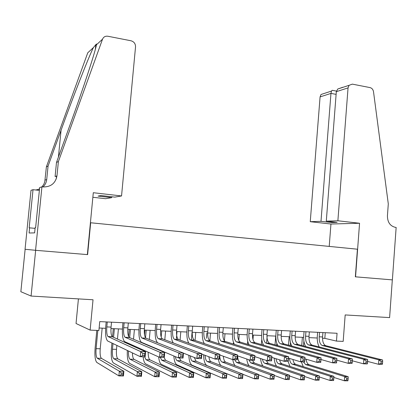<?xml version="1.0" encoding="UTF-8"?>
<svg xmlns="http://www.w3.org/2000/svg" width="417" height="417" viewBox="0 0 417 417"><rect width="100%" height="100%" fill="white"/><g stroke="black" fill="none" stroke-linecap="round" stroke-linejoin="round"><path stroke-width="0.63" d="M78.417 298.895L76.04 323.503L90.135 330.108L98.897 330.499L99.741 321.601L337.066 333.272L336.472 341.096L343.181 341.393L345.177 314.934L389.603 317.603L392.319 279.88L355.352 276.815L357.421 249.204L90.416 222.741M25.14 249.277L20.85 291.712L31.077 296.049L35.659 250.315L87.617 254.62L90.682 222.725M90.135 330.108L93.027 299.771L31.077 296.049M322.529 338.25L324.827 338.359L336.472 341.096M99.137 328.002L105.6 328.299M110.958 328.544L122.41 329.07M127.769 329.315L138.934 329.826M144.292 330.071L155.176 330.572M160.535 330.817L171.147 331.307M176.5 331.551L186.852 332.026M192.201 332.271L202.297 332.735M207.645 332.98L217.492 333.433M222.829 333.678L232.436 334.116M237.768 334.361L247.14 334.794M252.467 335.039L261.605 335.456M266.927 335.701L275.846 336.107M281.162 336.352L289.862 336.754M295.168 336.999L303.654 337.384M308.955 337.629L317.238 338.01M325.265 332.693L324.827 338.359M87.617 254.62L87.356 254.594L93.299 192.717L121.545 195.959L114.805 197.111L100.982 195.542L98.084 196.089L111.74 197.637L111.824 196.772M319.542 332.412L319.203 336.811C319.047 341.33 320.042 344.223 322.185 345.484L378.855 359.845L382.566 359.975L325.839 345.709L322.44 345.568M322.914 332.573L322.576 336.967C322.424 341.481 323.425 344.364 325.583 345.625L325.839 345.709M319.25 346.97C317.691 344.161 317.04 340.626 317.306 336.368L317.624 332.313M382.525 363.379L382.655 361.596L381.164 361.549L381.034 363.332L382.525 363.379L382.248 364.411L378.532 364.291L367.622 361.43M381.034 363.332L378.532 364.291L378.855 359.845L381.164 361.549M382.655 361.596L382.566 359.975M301.741 345.479L302.382 337.327M303.894 341.038L303.508 345.948M306.083 359.173C306.511 362.144 307.459 363.968 308.924 364.64L348.19 376.692L344.645 376.603L346.741 378.229L346.616 379.897L348.039 379.929L348.164 378.261L346.741 378.229M303.461 361.899L305.604 364.541L344.645 376.603L344.333 380.773L333.861 377.437M348.039 379.929L347.882 380.846L344.333 380.773L346.616 379.897M303.274 366.668L301.335 361.831M348.164 378.261L348.19 376.692M337.879 220.77L348.049 87.893L336.321 91.672L326.292 221.156L337.879 220.77L359.558 223.257L355.55 276.836L392.381 279.885L396.15 227.453L395.462 227.374C390.187 226.129 387.508 222.297 387.424 215.87L388.295 203.897L373.512 91.724C373.09 89.493 371.933 88.117 370.035 87.596L352.334 84.13L349.039 85.329L348.049 87.893M329.221 246.405L330.947 224.018L359.558 223.257M330.947 224.018L310.253 221.693L320.996 221.333L331.729 222.548L337.124 222.386L326.292 221.156M320.996 221.333L330.957 93.398L320.079 96.906L321.027 94.492L331.479 91.078L330.957 93.398L336.112 94.367M310.253 221.693L320.079 96.906M331.729 222.548L331.786 221.781M332.766 90.4L332.187 90.291L331.479 91.078M342.852 87.236L337.754 89.024L336.321 91.672M111.74 197.637L105.553 198.7L92.861 197.272M121.545 195.959L135.535 46.834C135.525 43.702 134.019 41.679 131.011 40.777L107.899 36.248C105.329 35.914 103.536 36.899 102.519 39.198L58.385 161.577L56.493 162.406L70.139 124.61C83.249 88.477 95.436 51.343 96.431 44.801C96.775 43.79 96.567 43.749 95.816 44.676L93.351 47.637C88.253 58.041 73.361 96.139 61.08 130.172L48.059 166.102L46.714 179.534C46.386 182.458 45.135 184.934 42.967 186.946M48.059 166.102L46.391 166.836L44.791 181.708L43.853 184.215L41.992 186.832M58.385 161.577L56.967 175.875C55.466 183.376 50.791 187.066 42.941 186.941L41.929 186.826L35.565 250.304L25.051 249.267L31.009 190.324L33.021 189.678L29.169 227.875L29.612 227.849L29.091 232.999L34.627 232.884L35.169 227.531L35.648 227.505L39.657 187.551L41.929 186.826M56.967 175.875L55.091 176.542L56.493 162.406M93.351 47.637L87.763 52.782L46.391 166.836M35.565 250.304L87.351 254.599M39.37 190.397L33.021 189.678M39.532 188.807L37.712 189.693M39.5 189.12L35.789 189.99M35.085 228.36L29.612 227.849M305.927 331.739L305.578 336.175C305.411 340.731 306.375 343.644 308.465 344.911L363.827 359.329L367.612 359.459L312.166 345.135L308.71 344.995M309.351 331.906L309.007 336.337C308.841 340.882 309.81 343.79 311.916 345.057L312.166 345.135M305.656 346.522C304.097 343.691 303.456 340.095 303.732 335.732L304.05 331.645M367.513 362.889L367.643 361.091L366.126 361.044L365.996 362.842L367.513 362.889L367.283 363.937L363.499 363.812L352.344 360.804M365.996 362.842L363.499 363.812L363.827 359.329L366.126 361.044M367.643 361.091L367.612 359.459M292.098 331.062L291.744 335.529C291.561 340.121 292.489 343.055 294.522 344.327L348.529 358.797L352.381 358.933L298.27 344.557L294.762 344.411M295.575 331.228L295.22 335.69C295.043 340.277 295.981 343.201 298.03 344.478L298.27 344.557M291.848 346.074C290.284 343.227 289.653 339.563 289.94 335.086L290.268 330.968M352.229 362.394L352.365 360.58L350.817 360.528L350.681 362.342L352.229 362.394L352.042 363.447L348.19 363.327L336.795 360.163M350.681 362.342L348.19 363.327L348.529 358.797L350.817 360.528M352.365 360.58L352.381 358.933M278.045 330.368L277.68 334.877C277.487 339.501 278.379 342.456 280.354 343.738L332.954 358.26L336.873 358.396L284.154 343.973L280.589 343.822M281.579 330.54L281.22 335.039C281.027 339.657 281.928 342.607 283.92 343.889L284.154 343.973M277.821 345.636C276.257 342.769 275.627 339.031 275.929 334.429L276.262 330.28M336.665 361.888L336.8 360.059L335.232 360.007L335.091 361.836L336.665 361.888L336.529 362.952L332.604 362.826L320.96 359.496M335.091 361.836L332.604 362.826L332.954 358.26L335.232 360.007M336.8 360.059L336.873 358.396M263.768 329.665L263.398 334.21C263.19 338.875 264.044 341.851 265.963 343.139L317.092 357.713L321.085 357.849L269.809 343.373L266.187 343.222M267.36 329.842L266.989 334.377C266.786 339.031 267.651 342.003 269.58 343.29L269.809 343.373M263.575 345.203C262.006 342.321 261.381 338.505 261.694 333.762L262.038 329.581M320.814 361.372L320.954 359.527L319.354 359.47L319.214 361.32L320.814 361.372L320.73 362.451L316.732 362.321L304.879 358.818M319.214 361.32L316.732 362.321L317.092 357.713L319.354 359.47M320.954 359.527L321.085 357.849M288.481 345.156L289.153 336.722M290.456 342.456L290.201 345.625M292.922 359.47C293.406 362.065 294.287 363.65 295.575 364.234L333.913 376.348L330.306 376.259L332.391 377.896L332.26 379.579L333.709 379.611L333.835 377.932L332.391 377.896M289.45 358.406C289.825 361.513 290.743 363.426 292.202 364.135L330.306 376.259L329.983 380.46L319.318 376.963M333.709 379.611L333.595 380.539L329.983 380.46L332.26 379.579M290.029 366.439L288.043 361.409M333.835 377.932L333.913 376.348M275.017 344.843L275.72 336.102M276.846 343.441L276.695 345.318M279.609 359.861C280.125 362.013 280.922 363.337 282.017 363.822L319.391 375.998L319.062 380.226L315.393 380.148L304.556 376.478M276.023 358.719C276.461 361.44 277.315 363.108 278.592 363.718L315.721 375.91L319.391 375.998L319.266 377.594L317.796 377.557L317.665 379.256L319.135 379.288L319.266 377.594M276.596 366.215C275.251 364.354 274.454 361.664 274.204 358.14M317.665 379.256L315.393 380.148L315.721 375.91L317.796 377.557M319.135 379.288L319.062 380.226M261.344 344.551L261.782 339.193M267.188 335.711L266.578 343.238M263.044 344.166L262.976 345.026M266.166 360.371L268.251 363.405L304.624 375.639L304.29 379.908L300.553 379.824L289.544 375.972M262.434 359.136C262.913 361.403 263.69 362.79 264.774 363.301L300.892 375.55L304.624 375.639L304.446 377.249L302.951 377.213L302.82 378.928L304.316 378.959L304.446 377.249M262.971 366.011C261.699 364.338 260.906 361.841 260.583 358.526M302.82 378.928L300.553 379.824L300.892 375.55L302.951 377.213M304.316 378.959L304.29 379.908M247.458 344.28L247.719 341.106M253.348 335.075L252.983 339.495M252.363 360.272L254.354 363.014L289.601 375.279L289.257 379.579L285.463 379.496L274.277 375.446M248.709 359.689L250.737 362.873L285.801 375.191L289.601 375.279L289.377 376.9L287.855 376.864L287.72 378.594L289.236 378.626L289.377 376.9M249.157 365.829C247.964 364.369 247.172 362.102 246.781 359.021M287.72 378.594L285.463 379.496L285.801 375.191L287.855 376.864M289.236 378.626L289.257 379.579M249.262 328.956L248.881 333.532C248.657 338.234 249.475 341.231 251.331 342.529L300.933 357.155L304.999 357.296L304.634 361.935L300.563 361.805L288.501 358.114M252.91 329.133L252.53 333.704C252.316 338.396 253.14 341.387 255.011 342.68L304.999 357.296L304.811 358.985L303.18 358.928L303.034 360.794L304.665 360.846L304.811 358.985M249.1 344.776C247.526 341.888 246.9 337.989 247.229 333.084L247.578 328.872M303.034 360.794L300.563 361.805L300.933 357.155L303.18 358.928M304.665 360.846L304.634 361.935M233.353 344.035L233.494 342.373M239.29 334.434L238.79 340.397M237.627 355.868C237.82 359.48 238.633 361.706 240.067 362.55L274.318 374.914L273.969 379.251L270.107 379.168L258.738 374.893M234.662 359.704L236.481 362.441L270.456 374.82L274.318 374.914L274.042 376.546L272.494 376.509L272.353 378.25L273.901 378.287L274.042 376.546M235.167 365.683C234.046 364.463 233.259 362.451 232.806 359.647M272.353 378.25L270.107 379.168L270.456 374.82L272.494 376.509M273.901 378.287L273.969 379.251M234.516 328.226L234.125 332.844C233.89 337.582 234.667 340.606 236.455 341.909L284.472 356.587L288.616 356.728L288.241 361.414L284.097 361.284L271.821 357.385M238.222 328.408L237.836 333.016C237.607 337.749 238.394 340.762 240.197 342.065L288.616 356.728L288.366 358.432L286.703 358.375L286.557 360.257L288.215 360.314L288.366 358.432M234.401 344.364C232.811 341.476 232.186 337.483 232.53 332.396L232.889 328.148M286.557 360.257L284.097 361.284L284.472 356.587L286.703 358.375M288.215 360.314L288.241 361.414M219.019 343.822L219.071 343.248M225.013 333.777L224.414 340.825M223.345 356.254C223.627 359.438 224.393 361.388 225.639 362.107L258.769 374.539L258.41 378.912L254.479 378.829L242.934 374.31M219.733 356.165C220.009 359.339 220.765 361.284 221.995 361.998L254.839 374.445L258.769 374.539L258.441 376.186L256.862 376.15L256.721 377.906L258.295 377.943L258.441 376.186M221.052 365.6C219.801 364.479 218.935 362.342 218.451 359.188M256.721 377.906L254.479 378.829L254.839 374.445L256.862 376.15M258.295 377.943L258.41 378.912M219.524 327.491L219.128 332.146C218.878 336.92 219.618 339.964 221.338 341.278L267.698 356.009L271.92 356.154L271.535 360.882L267.313 360.747L254.818 356.624M223.298 327.679L222.902 332.323C222.657 337.087 223.403 340.126 225.138 341.434L271.92 356.154L271.608 357.869L269.914 357.812L269.763 359.715L271.457 359.767L271.608 357.869M219.467 343.968C217.856 341.096 217.231 337.004 217.591 331.697L217.955 327.413M269.763 359.715L267.313 360.747L267.698 356.009L269.914 357.812M271.457 359.767L271.535 360.882M210.507 333.11L209.85 340.809M206.848 332.943L206.389 338.281M208.886 356.77C209.23 359.438 209.928 361.07 210.981 361.664L242.949 374.158L242.579 378.573L238.581 378.485L206.921 365.563C204.841 364.192 203.741 360.596 203.621 354.778M205.101 355.341C205.32 358.714 206.045 360.783 207.28 361.549L238.946 374.059L242.949 374.158L242.558 375.816L240.958 375.78L240.807 377.552L242.413 377.588L242.558 375.816M240.807 377.552L238.581 378.485L238.946 374.059L240.958 375.78M242.413 377.588L242.579 378.573M204.288 326.74L203.882 331.432C203.621 336.248 204.314 339.318 205.967 340.637L250.601 355.414L254.907 355.565L254.516 360.34L250.205 360.199L237.492 355.826M208.119 326.933L207.718 331.614C207.458 336.42 208.161 339.48 209.834 340.798L254.907 355.565L254.532 357.296L252.806 357.239L252.645 359.157L254.375 359.214L254.532 357.296M204.304 343.598C202.657 340.757 202.021 336.555 202.407 330.983L202.777 326.667M252.645 359.157L250.205 360.199L250.601 355.414L252.806 357.239M254.375 359.214L254.516 360.34M195.771 332.438L195.078 340.444M192.055 332.266L191.387 339.902M194.254 357.458L196.084 361.211L226.843 373.768L226.467 378.224L222.397 378.136L191.956 365.141C190.11 363.921 189.073 360.637 188.844 355.305M190.329 355.894C190.621 358.735 191.288 360.465 192.32 361.096L222.772 373.674L226.843 373.768L226.4 375.446L224.768 375.404L224.617 377.197L226.249 377.229L226.4 375.446M224.617 377.197L222.397 378.136L222.772 373.674L224.768 375.404M226.249 377.229L226.467 378.224M188.797 325.979L188.385 330.712C188.103 335.565 188.755 338.656 190.329 339.985L233.176 354.815L237.565 354.966L237.164 359.788L232.769 359.647L219.832 354.987M192.696 326.172L192.284 330.895C192.008 335.737 192.67 338.823 194.265 340.147L237.565 354.966L237.122 356.712L235.36 356.65L235.198 358.589L236.96 358.646L237.122 356.712M188.917 343.264C187.207 340.496 186.561 336.159 186.967 330.264L187.348 325.912M235.198 358.589L232.769 359.647L233.176 354.815L235.36 356.65M236.96 358.646L237.164 359.788M180.801 331.75L180.066 340.095M177.022 331.578L176.318 339.48M179.409 357.942L180.947 360.752L210.449 373.377L210.069 377.87L205.92 377.781L176.751 364.713C175.145 363.65 174.181 360.747 173.858 356.003M175.38 356.644C175.724 358.818 176.308 360.147 177.121 360.632L206.306 373.278L210.449 373.377L209.944 375.065L208.286 375.024L208.13 376.827L209.793 376.869L209.944 375.065M208.13 376.827L205.92 377.781L206.306 373.278L208.286 375.024M209.793 376.869L210.069 377.87M173.045 325.208L172.622 329.977C172.325 334.872 172.93 337.989 174.431 339.323L215.412 354.2L219.889 354.356L219.472 359.219L214.995 359.079L201.828 354.101M177.006 325.401L176.584 330.16C176.292 335.049 176.907 338.156 178.434 339.49L219.889 354.356L219.373 356.113L217.58 356.055L217.413 358.01L219.206 358.067L219.373 356.113M173.326 342.977C171.517 340.366 170.829 335.878 171.267 329.529L171.658 325.14M217.413 358.01L214.995 359.079L215.412 354.2L217.58 356.055M219.206 358.067L219.472 359.219M158.736 349.915L158.762 349.634M165.585 331.051L164.804 339.772M161.744 330.874L161.191 337.014M160.013 350.16L159.987 350.447M163.745 351.734L163.73 352.026M164.1 357.458L165.559 360.283L193.764 372.975L193.368 377.505L189.146 377.416L161.29 364.276C159.946 363.389 159.07 360.94 158.674 356.926M160.237 357.333L161.744 360.199L189.542 372.871L193.764 372.975L193.196 374.674L191.502 374.638L191.346 376.457L193.035 376.494L193.196 374.674M191.346 376.457L189.146 377.416L189.542 372.871L191.502 374.638M193.035 376.494L193.368 377.505M157.021 324.421L156.589 329.227C156.276 334.168 156.834 337.306 158.262 338.646L197.298 353.574L201.859 353.731L201.437 358.646L196.871 358.5L183.475 353.163M161.056 324.619L160.623 329.414C160.316 334.345 160.884 337.478 162.328 338.818L201.859 353.731L201.275 355.508L199.446 355.446L199.274 357.421L201.103 357.478L201.275 355.508M157.673 342.821C155.619 340.647 154.832 335.966 155.301 328.778L155.697 324.353M199.274 357.421L196.871 358.5L197.298 353.574L199.446 355.446M201.103 357.478L201.437 358.646M143.761 343.582L143.782 343.316M144.548 334.908L144.986 330.108M150.12 330.342L149.291 339.485M148.754 345.412L148.728 345.683M146.216 330.16L145.528 337.723M144.97 343.817L144.949 344.082M148.191 352.219C148.16 356.311 148.733 358.839 149.917 359.808L176.772 372.563L176.365 377.14L172.065 377.046L145.58 363.832C144.345 362.983 143.537 360.637 143.156 356.785M144.365 350.499L144.313 351.208M144.616 356.832L146.033 359.72L172.471 372.464L176.772 372.563L176.136 374.284L174.415 374.242L174.249 376.077L175.974 376.118L176.136 374.284M143.125 350.671L143.177 349.967M174.249 376.077L172.065 377.046L172.471 372.464L174.415 374.242M175.974 376.118L176.365 377.14M140.727 323.618L140.284 328.471C139.956 333.449 140.461 336.613 141.806 337.963L178.825 352.938L183.48 353.095L183.042 358.057L178.387 357.911L141.353 342.268C139.33 340.236 138.564 335.487 139.064 328.017L139.471 323.556M144.824 323.816L144.386 328.659C144.058 333.626 144.579 336.785 145.945 338.135L183.48 353.095L182.818 354.888L180.952 354.825L180.775 356.822L182.641 356.879L182.818 354.888M180.775 356.822L178.387 357.911L178.825 352.938L180.952 354.825M182.641 356.879L183.042 358.057M127.936 343.806L127.993 343.149M128.603 336.524L129.265 329.383M134.399 329.618L133.513 339.25M132.95 345.375L132.893 346.047M130.427 329.435L129.671 337.624M129.119 343.655L129.056 344.317M132.413 352.907C132.502 356.399 133.039 358.537 134.013 359.324L159.461 372.146L159.049 376.765L154.671 376.671L129.604 363.379C127.79 361.664 127.034 357.359 127.336 350.468M128.467 351.01C128.332 355.404 128.843 358.135 130 359.199L155.088 372.042L159.461 372.146L158.762 373.877L157.006 373.841L156.839 375.691L158.596 375.733L158.762 373.877M156.839 375.691L154.671 376.671L155.088 372.042L157.006 373.841M158.596 375.733L159.049 376.765M124.146 322.8L123.693 327.694C123.349 332.719 123.802 335.904 125.064 337.264L159.982 352.287L164.725 352.448L164.277 357.463L159.529 357.312L124.605 341.606C122.707 339.563 122.019 334.773 122.546 327.246L122.963 322.742M128.321 323.008L127.868 327.892C127.524 332.902 127.998 336.086 129.28 337.442L164.725 352.448L163.985 354.257L162.083 354.189L161.9 356.207L163.808 356.269L163.985 354.257M161.9 356.207L159.529 357.312L159.982 352.287L162.083 354.189M163.808 356.269L164.277 357.463M112.991 343.566L112.465 349.217C112.116 354.231 112.548 357.395 113.758 358.709L137.375 371.62L141.832 371.724L141.41 376.384L136.948 376.285L113.356 362.92C111.532 360.945 110.886 356.201 111.407 348.68L111.933 343.061M112.517 336.842L113.283 328.648M118.418 328.888L117.469 339.078M116.875 345.438L116.51 349.363C116.171 354.367 116.614 357.52 117.844 358.828L141.832 371.724L141.066 373.47L139.278 373.429L139.106 375.3L140.894 375.342L141.066 373.47M114.378 328.7L113.575 337.322M139.106 375.3L136.948 376.285L137.375 371.62L139.278 373.429M140.894 375.342L141.41 376.384M107.278 321.971L106.815 326.907C106.45 331.974 106.856 335.19 108.029 336.555L140.753 351.62L145.596 351.786L145.137 356.853L140.289 356.697L107.565 340.934C105.798 338.875 105.188 334.053 105.741 326.459L106.168 321.919M111.521 322.179L111.063 327.105C110.703 332.161 111.12 335.367 112.319 336.733L145.596 351.786L144.772 353.611L142.833 353.543L142.645 355.581L144.59 355.644L144.772 353.611M142.645 355.581L140.289 356.697L140.753 351.62L142.833 353.543M144.59 355.644L145.137 356.853M97.823 330.452L96.103 348.638C95.738 353.694 96.118 356.884 97.244 358.203L119.335 371.182L123.875 371.292L123.442 375.993L118.897 375.899L96.833 362.456C95.139 360.465 94.565 355.685 95.118 348.101L96.796 330.405M102.165 328.143L100.221 348.784C99.861 353.83 100.252 357.015 101.399 358.328L123.875 371.292L123.036 373.053L121.211 373.012L121.039 374.899L122.859 374.94L123.036 373.053M121.039 374.899L118.897 375.899L119.335 371.182L121.211 373.012M122.859 374.94L123.442 375.993M322.576 336.967L319.203 336.811M309.023 364.677L305.703 364.573M46.714 179.534L45.062 180.123M102.519 39.198L96.431 44.801M61.08 130.172L58.411 157.094M56.535 176.026L56.243 178.987M309.007 336.337L305.578 336.175M295.22 335.69L291.744 335.529M281.22 335.039L277.68 334.877M266.989 334.377L263.398 334.21M295.669 364.27L292.296 364.166M282.111 363.859L278.686 363.754M268.339 363.436L264.868 363.332M254.354 363.014L250.825 362.905M252.53 333.704L248.881 333.532M255.23 342.764L251.55 342.612M240.15 362.582L236.564 362.472M237.836 333.016L234.125 332.844M240.411 342.148L236.668 341.992M225.722 362.144L222.079 362.034M222.902 332.323L219.128 332.146M225.347 341.523L221.542 341.361M211.059 361.695L207.358 361.586M207.718 331.614L203.882 331.432M210.032 340.882L206.165 340.72M196.162 361.242L192.399 361.132M192.284 330.895L188.385 330.712M194.458 340.236L190.522 340.069M181.02 360.783L177.194 360.669M176.584 330.16L172.622 329.977M178.617 339.574L174.614 339.407M161.911 350.963L161.144 350.937M165.627 360.314L161.744 360.199M160.623 329.414L156.589 329.227M162.505 338.901L158.434 338.734M149.984 359.84L146.033 359.72M144.386 328.659L140.284 328.471M146.112 338.218L141.968 338.046M134.076 359.355L130.062 359.235M127.868 327.892L123.693 327.694M129.437 337.525L125.22 337.348M116.51 349.363L112.465 349.217M117.907 358.865L113.82 358.74M111.063 327.105L106.815 326.907M112.465 336.816L108.175 336.639M100.221 348.784L96.103 348.638M101.456 358.365L97.302 358.239M325.583 345.625L322.185 345.484M308.924 364.64L305.604 364.541M336.42 91.094L332.187 90.291M337.754 89.024L349.039 85.329M95.816 44.676L95.378 49.17M311.916 345.057L308.465 344.911M298.03 344.478L294.522 344.327M283.92 343.889L280.354 343.738M269.58 343.29L265.963 343.139M295.575 364.234L292.202 364.135M282.017 363.822L278.592 363.718M268.251 363.405L264.774 363.301M254.271 362.978L250.737 362.873M255.011 342.68L251.331 342.529M240.067 362.55L236.481 362.441M240.197 342.065L236.455 341.909M225.639 362.107L221.995 361.998M225.138 341.434L221.338 341.278M210.981 361.664L207.28 361.549M209.834 340.798L205.967 340.637M196.084 361.211L192.32 361.096M194.265 340.147L190.329 339.985M180.947 360.752L177.121 360.632M178.434 339.49L174.431 339.323M165.559 360.283L161.671 360.163M162.328 338.818L158.262 338.646M149.917 359.808L145.966 359.683M145.945 338.135L141.806 337.963M134.013 359.324L130 359.199M129.28 337.442L125.064 337.264M117.844 358.828L113.758 358.709M112.319 336.733L108.029 336.555M101.399 358.328L97.244 358.203"/></g></svg>
